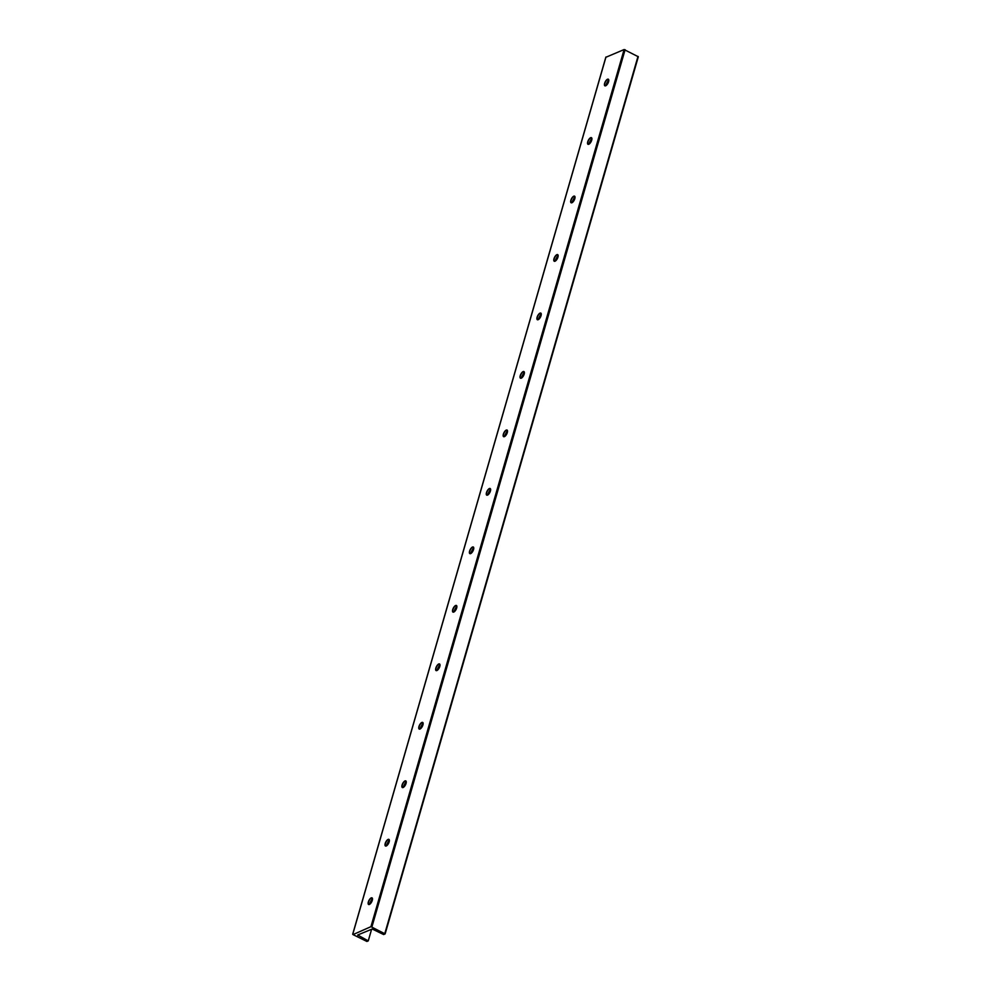 <?xml version="1.0" encoding="UTF-8"?>
<svg xmlns="http://www.w3.org/2000/svg" width="991" height="991" viewBox="0 0 991 991"><rect width="100%" height="100%" fill="white"/><g stroke="black" fill="none" stroke-linecap="round" stroke-linejoin="round"><path stroke-width="1.49" d="M608.771 80.011A7.296 3.01 -62.6 0 0 605.811 85.734M604.981 85.87A3.729 1.536 117.4 0 1 604.646 85.251A3.729 1.536 117.4 0 1 604.82 83.43A3.729 1.536 117.4 0 1 607.718 79.342A3.729 1.536 117.4 0 1 608.412 79.268M587.737 141.8A3.729 1.536 117.4 0 1 591.441 137.675A3.729 1.536 117.4 0 1 591.082 141.701A3.729 1.536 117.4 0 1 587.997 144.302A3.729 1.536 117.4 0 1 587.737 141.8M588.109 144.352A3.729 1.536 117.4 0 1 587.774 143.732A3.729 1.536 117.4 0 1 587.948 141.911A3.729 1.536 117.4 0 1 590.847 137.823A3.729 1.536 117.4 0 1 591.54 137.737M604.621 83.331A3.729 1.536 117.4 0 1 608.325 79.206A3.729 1.536 117.4 0 1 607.966 83.219A3.729 1.536 117.4 0 1 604.882 85.833A3.729 1.536 117.4 0 1 604.621 83.331M591.9 138.492A7.296 3.01 -62.6 0 0 588.927 144.203M570.866 200.281A3.729 1.536 117.4 0 1 574.569 196.156A3.729 1.536 117.4 0 1 574.21 200.17A3.729 1.536 117.4 0 1 571.126 202.783A3.729 1.536 117.4 0 1 570.866 200.281M571.225 202.821A3.729 1.536 117.4 0 1 570.89 202.201A3.729 1.536 117.4 0 1 571.064 200.38A3.729 1.536 117.4 0 1 573.962 196.292A3.729 1.536 117.4 0 1 574.656 196.218M575.015 196.961A7.296 3.01 -62.6 0 0 572.055 202.684M553.981 258.75A3.729 1.536 117.4 0 1 557.685 254.625A3.729 1.536 117.4 0 1 557.326 258.651A3.729 1.536 117.4 0 1 554.242 261.252A3.729 1.536 117.4 0 1 553.981 258.75M554.353 261.302A3.729 1.536 117.4 0 1 554.019 260.683A3.729 1.536 117.4 0 1 554.192 258.862A3.729 1.536 117.4 0 1 557.091 254.774A3.729 1.536 117.4 0 1 557.784 254.687M558.144 255.443A7.296 3.01 -62.6 0 0 555.171 261.153M537.11 317.231A3.729 1.536 117.4 0 1 540.813 313.106A3.729 1.536 117.4 0 1 540.454 317.12A3.729 1.536 117.4 0 1 537.37 319.734A3.729 1.536 117.4 0 1 537.11 317.231M537.469 319.771A3.729 1.536 117.4 0 1 537.134 319.152A3.729 1.536 117.4 0 1 537.308 317.331A3.729 1.536 117.4 0 1 540.206 313.243A3.729 1.536 117.4 0 1 540.9 313.168M541.259 313.912A7.296 3.01 -62.6 0 0 538.299 319.635M520.225 375.7A3.729 1.536 117.4 0 1 523.929 371.575A3.729 1.536 117.4 0 1 523.57 375.601A3.729 1.536 117.4 0 1 520.486 378.203A3.729 1.536 117.4 0 1 520.225 375.7M520.597 378.252A3.729 1.536 117.4 0 1 520.263 377.633A3.729 1.536 117.4 0 1 520.436 375.812A3.729 1.536 117.4 0 1 523.335 371.724A3.729 1.536 117.4 0 1 524.028 371.637M524.388 372.393A7.296 3.01 -62.6 0 0 521.415 378.104M503.354 434.182A3.729 1.536 117.4 0 1 507.058 430.057A3.729 1.536 117.4 0 1 506.698 434.07A3.729 1.536 117.4 0 1 503.614 436.684A3.729 1.536 117.4 0 1 503.354 434.182M503.713 436.721A3.729 1.536 117.4 0 1 503.378 436.102A3.729 1.536 117.4 0 1 503.552 434.281A3.729 1.536 117.4 0 1 506.451 430.193A3.729 1.536 117.4 0 1 507.144 430.119M507.503 430.862A7.296 3.01 -62.6 0 0 504.543 436.585M486.47 492.651A3.729 1.536 117.4 0 1 490.173 488.526A3.729 1.536 117.4 0 1 489.814 492.552A3.729 1.536 117.4 0 1 486.73 495.153A3.729 1.536 117.4 0 1 486.47 492.651M486.841 495.203A3.729 1.536 117.4 0 1 486.507 494.583A3.729 1.536 117.4 0 1 486.68 492.762A3.729 1.536 117.4 0 1 489.579 488.674A3.729 1.536 117.4 0 1 490.272 488.588M490.632 489.343A7.296 3.01 -62.6 0 0 487.659 495.054M469.598 551.132A3.729 1.536 117.4 0 1 473.302 547.007A3.729 1.536 117.4 0 1 472.942 551.021A3.729 1.536 117.4 0 1 469.858 553.635A3.729 1.536 117.4 0 1 469.598 551.132M469.957 553.672A3.729 1.536 117.4 0 1 469.623 553.052A3.729 1.536 117.4 0 1 469.796 551.231A3.729 1.536 117.4 0 1 472.695 547.143A3.729 1.536 117.4 0 1 473.388 547.069M473.748 547.812A7.296 3.01 -62.6 0 0 470.787 553.535M452.714 609.601A3.729 1.536 117.4 0 1 456.417 605.476A3.729 1.536 117.4 0 1 456.058 609.502A3.729 1.536 117.4 0 1 452.974 612.104A3.729 1.536 117.4 0 1 452.714 609.601M453.085 612.153A3.729 1.536 117.4 0 1 452.751 611.534A3.729 1.536 117.4 0 1 452.924 609.713A3.729 1.536 117.4 0 1 455.823 605.625A3.729 1.536 117.4 0 1 456.517 605.538M456.876 606.294A7.296 3.01 -62.6 0 0 453.903 612.004M435.842 668.083A3.729 1.536 117.4 0 1 439.546 663.958A3.729 1.536 117.4 0 1 439.186 667.971A3.729 1.536 117.4 0 1 436.102 670.585A3.729 1.536 117.4 0 1 435.842 668.083M436.201 670.622A3.729 1.536 117.4 0 1 435.867 670.003A3.729 1.536 117.4 0 1 436.04 668.182A3.729 1.536 117.4 0 1 438.939 664.094A3.729 1.536 117.4 0 1 439.632 664.02M439.992 664.763A7.296 3.01 -62.6 0 0 437.031 670.486M418.958 726.552A3.729 1.536 117.4 0 1 422.661 722.427A3.729 1.536 117.4 0 1 422.302 726.453A3.729 1.536 117.4 0 1 419.218 729.054A3.729 1.536 117.4 0 1 418.958 726.552M419.329 729.103A3.729 1.536 117.4 0 1 418.995 728.484A3.729 1.536 117.4 0 1 419.168 726.663A3.729 1.536 117.4 0 1 422.067 722.575A3.729 1.536 117.4 0 1 422.761 722.489M423.12 723.244A7.296 3.01 -62.6 0 0 420.147 728.955M402.086 785.033A3.729 1.536 117.4 0 1 405.79 780.908A3.729 1.536 117.4 0 1 405.43 784.922A3.729 1.536 117.4 0 1 402.346 787.535A3.729 1.536 117.4 0 1 402.086 785.033M402.445 787.572A3.729 1.536 117.4 0 1 402.111 786.953A3.729 1.536 117.4 0 1 402.284 785.132A3.729 1.536 117.4 0 1 405.183 781.044A3.729 1.536 117.4 0 1 405.876 780.97M406.236 781.713A7.296 3.01 -62.6 0 0 403.275 787.436M385.202 843.502A3.729 1.536 117.4 0 1 388.906 839.377A3.729 1.536 117.4 0 1 388.546 843.403A3.729 1.536 117.4 0 1 385.462 846.004A3.729 1.536 117.4 0 1 385.202 843.502M385.573 846.054A3.729 1.536 117.4 0 1 385.239 845.434A3.729 1.536 117.4 0 1 385.412 843.614A3.729 1.536 117.4 0 1 388.311 839.526A3.729 1.536 117.4 0 1 389.005 839.439M389.364 840.195A7.296 3.01 -62.6 0 0 386.391 845.905M605.897 57.267L624.107 49.55L638.315 56.76L385.103 933.733M353.007 934.612L370.944 926.672L385.14 933.894L383.666 934.563L372.22 929.025L357.689 934.996L368.256 940.893L366.893 941.45L353.007 934.612M371.613 929.273L368.256 940.893M368.33 901.983A3.729 1.536 117.4 0 1 372.034 897.858A3.729 1.536 117.4 0 1 371.675 901.872A3.729 1.536 117.4 0 1 368.59 904.486A3.729 1.536 117.4 0 1 368.33 901.983M372.48 898.664A7.296 3.01 -62.6 0 0 369.519 904.387M368.689 904.523A3.729 1.536 117.4 0 1 368.355 903.903A3.729 1.536 117.4 0 1 368.528 902.083A3.729 1.536 117.4 0 1 371.427 897.995A3.729 1.536 117.4 0 1 372.12 897.92M605.972 57.007L352.796 934.129M624.107 49.55L370.944 926.672M625.11 49.699L371.935 926.833M637.993 56.388L384.818 933.522M358.123 934.81L357.924 935.516M352.685 934.24L605.86 57.106M385.14 933.894L638.315 56.76"/></g></svg>
